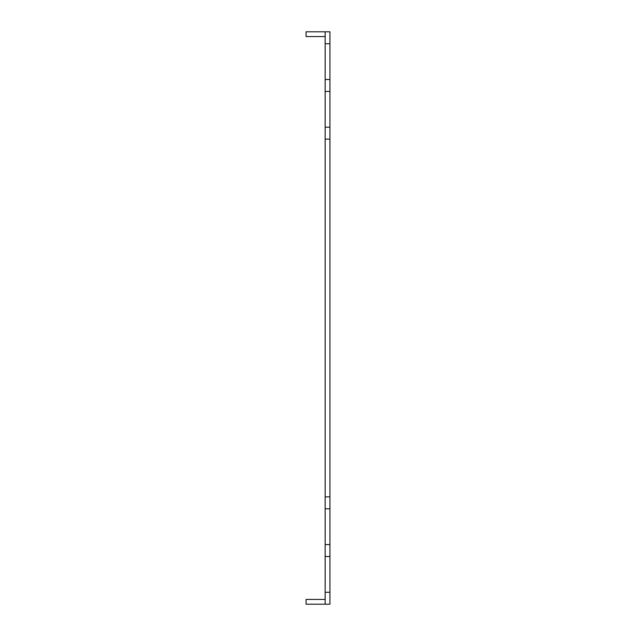 <?xml version="1.0" encoding="UTF-8"?>
<svg xmlns="http://www.w3.org/2000/svg" width="636" height="636" viewBox="0 0 636 636"><rect width="100%" height="100%" fill="white"/><g stroke="black" fill="none" stroke-linecap="round" stroke-linejoin="round"><path stroke-width="0.95" d="M325.155 31.8L329.925 31.8L329.925 604.2L325.155 604.2L325.155 31.8L306.075 31.8L306.075 36.57L325.155 36.57M329.925 592.275L325.155 592.275M325.155 599.43L306.075 599.43L306.075 604.2L325.155 604.2M329.925 43.725L325.155 43.725M329.925 79.5L325.155 79.5M329.925 91.425L325.155 91.425M329.925 127.2L325.155 127.2M329.925 139.125L325.155 139.125M329.925 496.875L325.155 496.875M329.925 508.8L325.155 508.8M329.925 544.575L325.155 544.575M329.925 556.5L325.155 556.5"/></g></svg>
